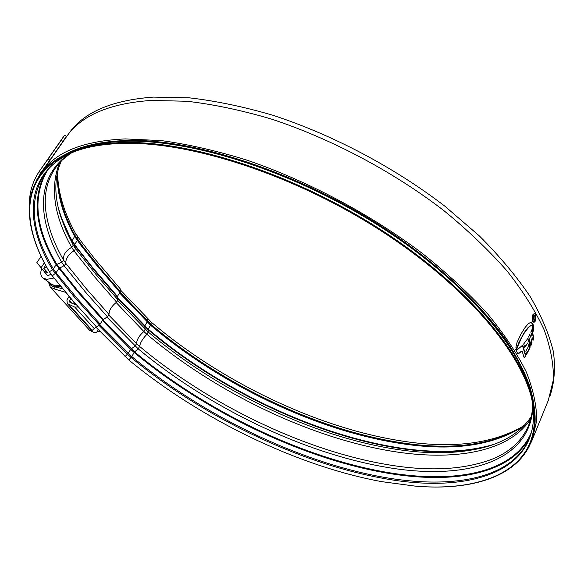 <?xml version="1.0" encoding="UTF-8"?>
<svg xmlns="http://www.w3.org/2000/svg" width="584" height="584" viewBox="0 0 584 584"><rect width="100%" height="100%" fill="white"/><g stroke="black" fill="none" stroke-linecap="round" stroke-linejoin="round"><path stroke-width="0.88" d="M50.801 283.685L55.254 286.087L61.196 286.926M65.693 292.343L54.845 289.146L50.282 287.109L89.71 330.391L94.418 332.581C96.637 332.624 97.842 331.566 98.024 329.42M76.533 304.987L70.503 302.702L69.846 302.257L69.686 300.738L72.058 303.359M69.094 296.497L66.904 299.891L67.299 303.534L74.767 307.104L94.389 328.77L96.221 326.675M94.389 328.77L91.819 330.507L67.299 303.534M70.934 298.804L69.686 300.738M78.249 306.943L74.767 307.104M49.319 282.605C49.99 285.101 51.801 286.518 54.75 286.846L62.714 288.766M59.97 285.437L55.444 285.97L51.231 283.992M41.106 256.31L36.865 262.647L47.844 275.911L50.954 274.13M41.61 268.83C40.15 273.071 40.646 276.166 43.106 278.101L46.822 279.334L53.976 278.013M43.106 278.101L52.275 284.751L55.524 285.846L59.896 285.342M40.88 268.019L44.355 262.807M45.479 273.297L47.538 272.443L43.727 268.224L45.676 265.289M43.727 268.224L46.632 267.012M44.691 272.239L45.815 270.538M99.806 331.289L98.886 331.413M64.824 154.745C80.088 146.095 100.63 141.35 126.458 140.518C196.268 138.24 304.899 174.507 392.127 233.337C441.132 266.837 480.8 304.425 505.751 339.523C517.015 356.817 525.301 373.191 530.622 388.645L534.637 410.099M534.221 313.155L534.543 313.754M65.853 137.634L66.605 136.561C81.205 115.493 109.317 103.448 150.949 100.441L187.055 101.258C213.43 104.339 241.396 110.23 270.961 118.917C330.814 138.539 392.959 171.44 443.65 210.437C467.923 230.308 489.085 250.514 507.131 271.056C523.14 291.431 535.491 311.06 544.171 329.938C550.741 348.115 553.8 364.803 553.347 380.001L548.325 400.303L532.82 438.387M39.748 175.222L41.924 171.952C55.83 151.84 83.607 140.832 125.246 138.919L161.491 140.613C188.055 144.277 216.314 150.708 246.273 159.921C306.987 180.551 370.409 214.197 422.414 253.456C447.337 273.414 469.12 293.606 487.764 314.031C504.35 334.238 517.212 353.605 526.366 372.132C533.367 389.915 536.798 406.143 536.667 420.816L532.046 440.285L531.097 442.373M532.542 325.208L531.922 322.536L530.462 322.397L528.038 324.018L525.133 327.427L521.008 333.997L517.037 342.436L515.913 347.334L516.731 348.633L521.673 337.523L524.25 333.106L528.447 327.595L530.542 325.814L532.477 325.2M532.82 325.909L533.718 328.785L533.82 326.952L532.849 323.602L532.82 325.909M532.674 326.558L533.594 329.763L533.338 330.551L532.674 326.558M532.287 328.303L533.155 331.362L532.878 332.165L532.002 329.186L532.287 328.303M531.469 340.209L532.053 342.939L531.009 345.443L528.702 336.515L529.841 334.296L530.695 337.202L531.688 334.909L530.856 332.084L531.798 329.836L533.696 337.253L533.01 340.494L532.44 337.844L531.09 340.173L532.44 337.844M529.995 347.714L526.6 354.386L525.834 351.159L528.637 346.254L527.717 343.005L524.775 347.458L523.665 343.983L527.856 338.494L528.659 339.501L530.177 345.385L529.995 347.714L529.549 347.83L529.929 347.867M525.834 355.707L524.388 357.393L525.834 355.707L522.746 345.115L517.599 349.458L516.052 349.692M517.804 353.568L522.096 350.918L523.936 357.152L524.366 357.7L524.768 357.43M522.096 350.918L518.804 353.495L517.606 353.524L515.752 349.371L516.431 349.728M532.754 321.426L533.944 322.39L535.849 320.572L535.915 314.061L534.696 313.082L532.754 314.886L532.754 321.426M76.102 305.067L67.773 294.81M29.273 206.575C29.061 193.596 32.339 181.952 39.113 171.63L48.151 158.95L49.859 160.177L40.814 172.849L39.113 171.63M61.254 140.211L64.598 135.189L66.262 136.408L62.933 141.43L61.254 140.211L48.151 158.95M64.598 135.189L64.006 136.006M62.933 141.43L49.859 160.177M62.262 142.781L63.459 140.686M36.828 179.755L40.814 172.849M534.506 313.082L535.915 314.061M534.323 322.127L535.849 320.572M534.637 313.754L532.608 315.272L534.637 313.754L535.689 314.586L535.637 320.156L533.988 321.711L532.988 320.893L532.988 315.302M532.988 320.893L533.988 321.711M522.483 345.421L525.454 355.671M526.491 353.868L529.549 347.83M528.659 339.501L528.279 339.465L529.798 345.348L529.615 347.677M524.651 347.071L527.717 343.005M530.885 344.815L531.674 342.91L531.09 340.173M532.871 339.815L533.55 339.034M531.586 330.369L533.316 337.224L533.17 338.997M530.695 337.202L529.608 334.763M531.674 342.91L532.053 342.939M532.703 331.551L532.097 328.909M532.776 331.325L533.155 331.362M533.163 329.909L532.52 327.266M533.214 329.734L533.594 329.763M532.922 325.098L533.433 327.858M533.44 326.923L533.82 326.952M532.163 325.171L530.163 325.784L528.067 327.566L523.863 333.077L518.629 343.049L516.701 348.56L517.081 348.597M530.958 322.295L532.141 323.602L532.243 324.777M533.856 320.112L534.287 320.433L535.214 319.441L535.134 315.791L534.389 315.112L533.404 316.105L533.367 319.207L533.652 316.484L534.294 315.856L534.864 316.404L534.944 318.981L533.856 320.112M535.214 319.441L534.331 320.229M535.134 315.791L534.754 315.762L535.192 317.492M533.637 318.587L533.199 318.689M533.272 316.455L533.652 316.484M57.641 174.711C58.29 193.238 64.13 212.62 75.168 232.855L80.753 240.907L95.528 259.836L120.508 289.153L119.903 292.387L117.413 296.38L117.961 299.826L116.625 302.162C111.639 306.082 109.098 310.162 108.996 314.426L107.412 316.776L102.704 319.974L100.156 324.062L96.747 327.23L73.912 301.979L52.283 275.882L56.035 272.801L77.482 298.855L100.156 324.062M120.413 289.971L151.409 322.266C220.781 381.389 315.849 427.379 400.361 440.781C450.264 448.877 490.728 444.285 521.746 427.021M95.871 327.142L128.772 359.956C200.086 418.816 296.402 465.886 381.44 481.603L414.706 486.056C487.925 492.582 545.383 465.995 532.528 402.354C522.979 353.904 465.769 285.174 379.585 229.877C293.482 174.601 190.333 141.416 123.115 143.379C104.047 143.89 87.819 146.62 74.431 151.555C20.966 171.287 19.206 221.38 49.421 271.75L52.283 275.882M549.946 396.098C554.347 383.089 555.508 368.38 553.435 351.977C549.361 334.712 541.645 316.302 530.287 296.73C516.825 276.728 499.897 256.5 479.508 236.053L444.862 206.181C394.317 167.36 332.435 134.685 272.837 115.252C243.404 106.653 215.547 100.85 189.267 97.835L153.278 97.097C111.07 100.273 82.731 112.69 68.262 134.342M415.282 486.1C488.647 492.604 546.244 465.915 533.316 402.055C523.717 353.466 466.346 284.561 379.958 229.147C293.642 173.762 190.267 140.54 122.925 142.547C103.872 143.073 87.651 145.796 74.263 150.723C20.564 170.528 18.805 220.818 49.122 271.348L51.735 275.173M77.292 306.746L77.745 306.374M77.526 307.045L78 306.658M54.845 289.146L54.75 286.846L55.254 286.087M68.861 304.614L92.257 330.361M94.301 332.566L89.71 330.391M518.417 353.459L518.804 353.495M529.798 345.348L530.177 345.385M533.316 337.224L533.696 337.253M533.44 327.675L533.82 327.712M531.542 322.507L531.922 322.536M532.141 323.602L532.52 323.631M531.272 325.252L531.659 325.281M530.163 325.784L530.542 325.814M528.067 327.566L528.447 327.595M527.345 328.325L527.732 328.354M525.724 330.354L526.104 330.391M523.863 333.077L524.25 333.106M522.264 335.683L522.651 335.72M521.286 337.494L521.673 337.523M518.629 343.049L519.008 343.078M147.767 318.893L147.132 322.01L144.744 325.967L145.175 329.23L143.89 331.537L146.92 334.311C215.299 392.098 308.907 437.496 391.587 451.176C453.001 461.345 508.299 452.695 530.681 419.078M116.136 302.527L143.89 331.537C139.211 335.559 136.773 339.611 136.583 343.684L139.642 346.451C208.634 404.15 302.643 449.892 385.476 464.302C427.714 471.748 463.258 470.04 492.122 459.177L493.662 458.535M151.409 322.266L150.57 325.186L148.197 329.135L148.219 332.019L146.92 334.311C142.642 338.691 140.218 342.735 139.642 346.451L138.153 348.801C207.313 406.515 301.446 452.359 384.367 466.915C462.134 480.953 530.462 463.711 532.973 406.391M77.876 237.06L77.3 240.506L74.621 244.572L75.365 248.382L75.044 249.711L73.927 250.77L94.645 276.904L116.625 302.162M61.291 160.987C54.232 177.244 54.049 195.786 60.743 216.62L66.058 230.673L73.102 244.915L72.832 246.331L71.671 247.331L73.927 250.77C68.423 254.493 65.685 258.654 65.722 263.267L86.739 289.27L108.996 314.426M125.013 356.605L128.217 353.386L130.663 349.334L135.072 346.02L136.583 343.684L108.85 315.148M49.122 271.348L49.421 271.75L52.502 269.742C23.119 220.336 24.63 171.265 75.774 151.073C61.634 156.767 51.195 164.418 44.472 174.01C28.339 200.341 31.295 231.972 53.363 268.91L56.122 264.727L61.692 262.223L63.101 261.106L63.422 259.851L65.722 263.267L65.357 264.457L64.014 265.654L85.096 291.642L107.412 316.776M70.584 153.285L62.108 160.177L55.422 167.958C46.304 181.303 43.318 197.042 46.443 215.182C48.976 229.578 54.633 244.462 63.422 259.851C63.101 254.785 65.853 250.616 71.671 247.331C53.976 215.876 49.903 187.741 59.451 162.929M120.019 292.183L150.928 324.361C219.956 383.119 314.564 428.897 398.536 442.3C448.563 450.468 488.939 445.818 519.68 428.371L521.322 427.305M119.559 292.927L150.57 325.186C219.555 383.87 314.097 429.634 397.989 443.066C451.111 451.782 493.027 446.081 523.753 425.97M57.809 170.886L57.633 175.404C57.736 194.487 63.546 214.554 75.073 235.6L71.934 241.228L73.102 244.915L75.365 248.382L96.032 274.538L117.961 299.826M57.436 172.463C56.582 192.625 62.349 213.985 74.745 236.556L80.169 244.331L94.937 263.18L119.903 292.387M117.34 297.212L148.197 329.135C217.387 387.798 312.06 433.671 396.003 447.344C432.963 453.425 465.295 452.527 492.991 444.65M117.559 298.139L148.029 329.632C217.168 388.229 311.776 434.073 395.631 447.753C429.342 453.293 459.345 453.031 485.632 446.979M117.866 300.629L148.219 332.019C216.533 389.856 310.111 435.219 392.813 448.767C426.721 454.374 456.739 454.024 482.859 447.724L484.231 447.359M128.772 359.956L131.064 357.452C201.779 415.969 297.49 462.703 381.914 478.121C469.638 494.933 546.047 471.704 531.747 398.879C534.805 414.596 533.864 428.05 528.921 439.234L529.688 437.358M98.952 325.325L127.502 354.269L131.064 357.452L131.743 356.539C202.334 415.012 297.92 461.667 382.235 477.011C450.308 489.465 511.204 479.61 528.921 439.234L529.681 437.365M99.798 324.536L131.743 356.539L134.174 352.495C204.561 410.99 300.008 457.535 384.265 472.624C451.381 484.705 511.526 475.033 530.287 435.73M45.742 172.302C31.675 198.407 35.135 229.22 56.122 264.727L77 291.051L102.704 319.974M102.382 320.485L130.663 349.334L134.174 352.495L134.641 351.933C204.918 410.377 300.264 456.863 384.418 471.894C452.797 484.194 513.957 473.777 531.294 432.525M47.873 169.718C32.142 196.1 35.091 227.607 56.728 264.245L77.555 290.533L103.229 319.448M68.824 154.125C35.31 177.777 37.23 219.752 61.692 262.223L64.014 265.654L58.787 268.625L56.035 272.801L53.363 268.91L52.502 269.742L73.547 296.059L99.397 324.938M532.499 398.405C522.936 350.064 466.12 281.736 380.651 226.891C295.248 172.068 192.932 139.24 126.086 141.284C107.186 141.817 91.067 144.533 77.752 149.438L74.263 150.723M533.688 403.931C527.724 356.24 472.96 286.62 386.63 229.826C300.388 173.047 195.034 138.547 126.757 140.715C103.879 141.408 85.125 145.233 70.496 152.19M102.791 319.842L134.641 351.933L138.153 348.801L106.908 317.105M60.473 215.751L71.934 241.228L74.482 245.141L95.25 271.472L117.275 296.913M58.436 208.327C61.502 218.927 66.043 229.694 72.051 240.63L77.504 248.397L92.338 267.216L117.413 296.38M75.168 232.855L75.073 235.6L83.417 247.229L101.368 269.698L120.238 291.511M48.399 281.933L50.282 287.109M94.885 332.887L99.214 330.96M52.239 285.116L51.421 284.218M66.605 136.561L41.924 171.952M64.481 135.327L40.332 169.878M534.294 315.856L533.907 315.827M532.717 404.449C532.484 412.669 530.922 420.086 528.031 426.707C521.351 441.38 509.387 452.206 492.122 459.177L493.582 458.571M524.877 424.794L521.081 427.466M531.316 416.48C521.154 431.715 504.999 442.132 482.859 447.724M531.79 399.054L532.528 402.354"/></g></svg>
